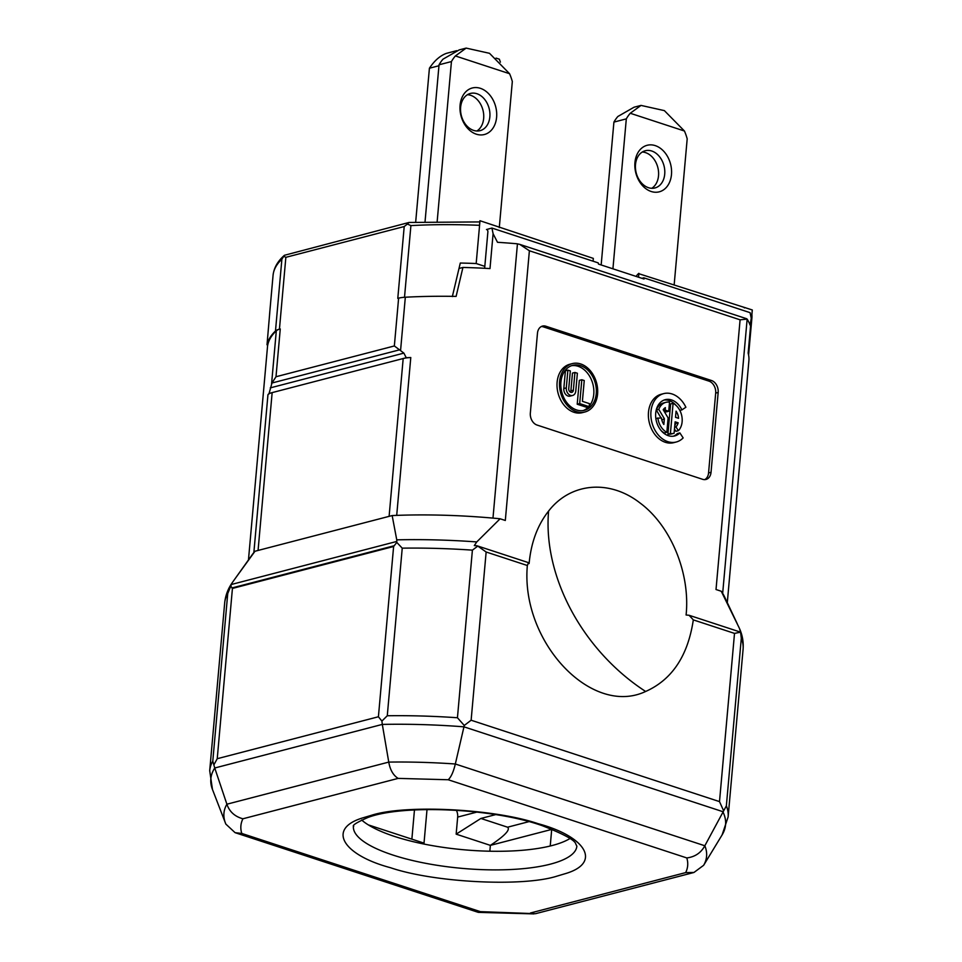 <?xml version="1.0" encoding="UTF-8"?>
<svg xmlns="http://www.w3.org/2000/svg" width="962" height="962" viewBox="0 0 962 962"><rect width="100%" height="100%" fill="white"/><g stroke="black" fill="none" stroke-linecap="round" stroke-linejoin="round"><path stroke-width="1.44" d="M363.84 817.568L371.5 815.283C405.206 804.352 493.975 808.633 538.047 823.676C586.219 836.507 602.308 863.142 564.73 873.821L557.082 876.105C523.376 887.036 434.608 882.755 390.524 867.724C342.352 854.893 326.262 828.258 363.84 817.568M740.56 632.142L741.305 638.263A260.245 74.916 5.1 0 1 743.085 649.338C743.65 642.027 742.436 635.064 739.453 628.427L740.908 632.96A259.584 74.723 -174.9 0 0 740.56 632.142L689.105 615.283L686.098 614.995C690.439 573.063 670.767 525.565 639.874 502.861C609.427 479.184 570.562 482.611 548.593 511.075A170.178 127.645 -130 0 0 645.634 691.474C591.365 717.111 520.478 641.474 527.344 565.512L528.499 562.65L477.044 545.791A259.584 74.723 -174.9 0 0 474.302 545.586L476.755 541.931A257.756 74.206 -174.9 0 0 396.753 539.85L392.159 515.56A240.368 69.204 5.1 0 1 396.705 515.379A240.368 69.204 5.1 0 1 492.977 518.109A240.368 69.204 5.1 0 1 500.108 518.771L476.755 541.931M689.105 615.283L693.313 619.889C687.926 655.868 672.029 679.725 645.634 691.474M681.902 409.896L685.882 407.251A25 18.651 75.4 0 0 663.672 393.626A25 18.651 75.4 0 0 650.961 411.592A25 18.651 75.4 0 0 676.262 442.003A25 18.651 75.4 0 0 683.152 437.914L679.857 432.888A18.747 13.985 -104.6 0 1 674.687 435.954A18.747 13.985 -104.6 0 1 655.711 413.143A18.747 13.985 -104.6 0 1 665.247 399.675A18.747 13.985 -104.6 0 1 681.902 409.896L679.845 410.437M664.02 400.072A18.747 13.985 -104.6 0 1 676.166 405.507M663.672 393.626L661.195 394.264A25 18.651 75.4 0 0 648.484 412.229A25 18.651 75.4 0 0 673.785 442.652L676.262 442.003M580.711 363.961A25 18.651 75.4 0 0 572.294 363.612A25 18.651 75.4 0 0 559.595 387.025A25 18.651 75.4 0 0 576.454 411.652A25 18.651 75.4 0 0 584.884 412.001A25 18.651 75.4 0 0 597.582 388.588A25 18.651 75.4 0 0 580.711 363.961M572.294 363.612L569.817 364.261A25 18.651 75.4 0 0 557.118 387.662A25 18.651 75.4 0 0 573.977 412.289A25 18.651 75.4 0 0 582.407 412.638L584.884 412.001M571.512 365.704A23.232 17.34 -104.6 0 1 578.09 366.281A23.232 17.34 -104.6 0 1 592.736 383.537A23.232 17.34 -104.6 0 1 589.237 406.156M588.636 406.842A23.232 17.34 -104.6 0 1 583.188 410.558M576.611 409.968A23.232 17.34 75.4 0 0 584.439 410.293A23.232 17.34 75.4 0 0 596.248 388.528A23.232 17.34 75.4 0 0 580.567 365.644A23.232 17.34 75.4 0 0 572.739 365.32A23.232 17.34 75.4 0 0 560.93 387.073A23.232 17.34 75.4 0 0 576.611 409.968M574.939 372.45L573.364 390.187A3.042 2.273 -104.6 0 1 571.813 392.376A3.042 2.273 -104.6 0 1 570.791 392.328A3.042 2.273 -104.6 0 1 568.734 388.66L570.322 370.935L567.881 370.142L566.293 387.866A6.253 4.666 75.4 0 0 570.514 395.382A6.253 4.666 75.4 0 0 572.618 395.466A6.253 4.666 75.4 0 0 575.793 390.981L577.38 373.244L574.939 372.45L572.462 373.1L570.887 390.825A3.042 2.273 -104.6 0 1 570.442 392.183M567.881 370.142L565.403 370.779L563.816 388.516A6.253 4.666 75.4 0 0 568.037 396.031A6.253 4.666 75.4 0 0 570.141 396.116L572.618 395.466M569.865 838.587A112.169 32.287 5.1 0 1 394.504 836.423A112.169 32.287 5.1 0 1 361.64 819.997M641.907 278.307L643.782 277.814L644.023 279.004L598.484 264.081L598.232 262.891L491.931 228.054L493.097 233.718L489.995 268.578A240.368 69.204 5.1 0 0 462.926 267.448L456.108 296.404A240.368 69.204 -174.9 0 0 405.327 297.222A19.865 5.724 -174.9 0 0 398.617 298.16L394.348 345.959L403.884 353.114L406.241 357.732L403.186 358.525L389.105 516.353L392.159 515.56M484.812 266.366L476.178 263.528L479.99 220.731L593.326 258.393L593.073 261.207M255.002 551.238L235.437 578.21L252.321 554.533A240.368 69.204 5.1 0 1 253.86 552.537A240.368 69.204 5.1 0 1 255.002 551.238L258.069 550.444L272.15 392.616L269.095 393.41L271.981 383.008L399.555 349.831M224.663 603.066A260.245 74.916 5.1 0 1 227.741 593.554L232.034 583.008C227.862 589.033 225.409 595.718 224.663 603.066L209.704 770.67A260.245 74.916 5.1 0 1 212.782 761.158L214.742 768.001L382.311 724.41L388.756 762.096L226.888 804.208L214.742 768.001A258.381 74.387 5.1 0 0 212.458 789.453L209.704 770.67M381.902 721.079L387.277 715.752A260.245 74.916 5.1 0 1 457.443 717.748L464.261 725.468L463.961 726.827A258.381 74.387 5.1 0 0 382.311 724.41L381.902 721.079L378.415 716.762L393.614 546.5L232.431 588.431L217.232 758.705L213.937 764.778M500.108 518.771L505.315 520.478L529.389 250.769L519.72 244.36L516.834 243.759A240.368 69.204 -174.9 0 0 497.498 242.292L493.097 233.718M241.787 833.453L480.363 911.639L535.521 913.696L693.951 872.474L685.665 872.606C687.986 867.892 688.359 862.998 686.796 857.936C694.961 856.926 700.973 852.873 704.833 845.766L726.358 805.867A260.245 74.916 5.1 0 1 728.126 816.93L722.089 834.944A258.381 74.387 5.1 0 0 722.847 811.663L463.961 726.827L455.327 763.996A242.28 69.745 -174.9 0 0 388.756 762.096C390.115 769.901 393.242 775.336 398.148 778.39L242.905 818.782C240.584 823.496 240.211 828.39 241.787 833.453L235.089 832.671L225.829 824.085L212.458 789.453M722.089 834.944L703.643 865.295L693.951 872.474M740.499 632.19L734.511 633.393L719.504 801.611L471.127 720.225L464.261 725.468M528.499 562.65L529.112 563.552C531.048 542.616 537.542 525.12 548.593 511.075M480.363 911.639L478.066 912.289L235.089 832.671M686.796 857.936L448.208 779.749C451.07 777.116 453.451 771.861 455.327 763.996L704.833 845.766A242.28 69.745 -174.9 0 1 703.643 865.295M457.443 717.748L472.402 550.144L477.801 546.103L486.147 552.008L527.344 565.512M723.46 810.401L719.504 801.611M477.801 546.103L477.044 545.791M231.072 584.559L396.825 541.438L396.753 539.85M396.825 541.438L396.789 542.412L402.236 548.16A260.245 74.916 5.1 0 1 472.402 550.144M406.241 357.732A240.368 69.204 5.1 0 1 410.786 357.539A19.865 5.724 -174.9 0 0 403.186 358.525L272.15 392.616A19.865 5.724 5.1 0 0 267.953 394.709A240.368 69.204 5.1 0 1 269.095 393.41M404.509 297.27L410.906 225.601L407.383 224.038L404.208 226.539L397.787 298.376L398.617 298.16M271.549 384.103L276.31 330.796A240.368 69.204 -174.9 0 0 267.845 344.564A240.368 69.204 -174.9 0 0 267.676 345.43L267.749 344.588M276.31 330.796A19.865 5.724 5.1 0 1 280.267 328.956L279.437 329.172A19.865 5.724 -174.9 0 0 275.481 331L281.89 259.163L284.451 255.279C277.669 261.183 273.869 267.905 273.052 275.433A240.368 69.204 5.1 0 1 281.89 259.163M269.564 314.802A240.368 69.204 5.1 0 1 269.637 313.648A240.368 69.204 5.1 0 1 269.757 312.602L267.015 344.781A240.368 69.204 5.1 0 1 275.481 331M267.015 344.781L267.845 344.564M280.267 328.956L275.998 376.743L271.981 383.008M727.296 602.669L748.893 360.75A240.368 69.204 5.1 0 0 748.147 353.174L751.262 318.314L750.047 325.048A240.368 69.204 -174.9 0 0 747.258 319.276L746.56 318.699M739.237 627.958L721.235 591.233A240.368 69.204 5.1 0 1 722.666 593.374L747.149 319.107L740.091 319.817L529.389 250.769M581.818 379.737L579.689 403.583L577.212 404.22L586.712 407.335L589.189 406.698L589.453 403.643L582.395 401.322L584.247 380.531L581.818 379.737L579.34 380.387L577.212 404.22M579.689 403.583L589.189 406.698M679.857 432.888L677.368 433.537A18.747 13.985 -104.6 0 1 673.424 436.207M657.864 417.917A15.993 11.941 75.4 0 0 666.834 432.323L668.109 417.941L663.191 409.716A11.303 8.43 -104.6 0 1 665.355 407.635L665.139 410.101L668.71 411.267L669.528 402.14A15.993 11.941 75.4 0 0 665.932 402.332A15.993 11.941 75.4 0 0 658.79 409.391L664.369 418.723L663.852 424.482A11.303 8.43 -104.6 0 1 661.423 417.881L655.856 418.446M664.369 418.723L661.832 420.033M658.79 409.391L656.312 410.04L661.002 417.893M665.932 402.332L663.455 402.982A15.993 11.941 75.4 0 0 656.312 410.04M668.71 411.267L666.233 411.916L664.093 411.207M665.139 410.101L663.66 410.485M661.279 430.772A15.993 11.941 75.4 0 0 664.357 432.972L666.834 432.323M678.162 422.811A11.303 8.43 -104.6 0 1 675.925 426.9L678.402 430.675A15.993 11.941 75.4 0 0 681.817 416.125A15.993 11.941 75.4 0 0 673.099 403.306L670.406 433.501A15.993 11.941 75.4 0 0 673.989 433.297A15.993 11.941 75.4 0 0 674.097 433.273L675.12 421.813L678.162 422.811L675.685 423.448A11.303 8.43 -104.6 0 1 674.771 425.733M673.881 433.321L671.62 433.91A15.993 11.941 75.4 0 1 671.512 433.946A15.993 11.941 75.4 0 1 667.929 434.139L670.622 403.944L673.099 403.306M675.925 426.9L674.639 427.236M674.47 429.1L675.925 431.325L678.402 430.675M670.406 433.501L667.929 434.139M676.07 411.147L675.516 417.328L678.559 418.326A11.303 8.43 75.4 0 0 676.07 411.147M675.889 417.448A11.303 8.43 75.4 0 0 675.613 416.245M674.999 423.232L675.685 423.448M545.863 326.226L543.386 326.876L708.982 381.144L711.459 380.495A9.933 7.407 -104.6 0 1 718.169 392.448L711.038 472.306A9.933 7.407 -104.6 0 1 705.988 479.449A9.933 7.407 -104.6 0 1 702.645 479.316L537.036 425.048A9.933 7.407 -104.6 0 1 530.339 413.095L537.469 333.225A9.933 7.407 -104.6 0 1 542.508 326.082A9.933 7.407 -104.6 0 1 545.863 326.226L711.459 380.495M543.386 326.876A9.933 7.407 75.4 0 0 541.317 326.551M704.713 479.629A9.933 7.407 75.4 0 0 708.561 472.955L715.692 393.085A9.933 7.407 75.4 0 0 708.982 381.144M721.235 591.233L716.017 589.526L740.091 319.817M722.666 593.374A240.368 69.204 5.1 0 1 724.47 596.668L737.337 623.917M230.495 585.678L232.431 588.431M225.457 823.171A242.28 69.745 -174.9 0 1 226.888 804.208C229.449 811.7 234.788 816.558 242.905 818.782M393.614 546.5L396.789 542.412M231.902 587.962L394.288 545.719M389.105 516.353L258.069 550.444M235.437 578.21L232.275 582.647M254.329 582.744A19.865 5.724 5.1 0 1 253.655 582.311M479.81 221.921L409.006 222.462L284.451 255.279M404.208 226.539L285.858 257.323L283.682 256.217M409.006 222.462L407.383 224.038M479.99 220.731A240.368 69.204 -174.9 0 0 479.918 220.731L479.509 225.312A240.368 69.204 5.1 0 0 410.906 225.601M452.344 296.573L460.293 263.035A240.368 69.204 5.1 0 1 476.178 263.528M459.006 268.47L462.926 267.448M484.644 268.278L487.866 232.095A3.211 1.924 -71.9 0 0 486.483 229.533L491.931 228.054M751.262 318.314L750.083 312.662L643.782 277.814M636.159 276.419A9.62 5.772 108.1 0 1 638.527 273.605L752.284 309.968A240.368 69.204 -174.9 0 1 752.296 309.98L751.887 314.562A240.368 69.204 5.1 0 1 751.887 318.169L748.592 355.05M744.335 307.888L745.225 307.648M752.284 309.968L748.472 352.765A240.368 69.204 5.1 0 1 748.556 354.846M638.527 277.2L638.864 273.328M411.868 839.153L414.466 809.944M427.02 809.535L424.014 843.133L368.266 824.867M489.85 851.226L490.367 845.37C504.809 835.75 510.545 829.689 507.563 827.2L480.892 818.458L495.646 814.622M480.892 818.458L456.156 834.15L457.671 817.087A9.933 7.407 75.4 0 0 456.385 810.269M551.731 829.184A9.933 7.407 -104.6 0 1 551.707 829.412L550.228 846.007M456.156 834.15L490.367 845.37L551.707 829.412M437.181 221.368L451.443 61.568L439.045 64.791A44.865 33.478 -104.6 0 1 443.001 59.175L459.187 49.916L466.161 48.1L455.387 55.952L509.571 73.713L489.502 53.307L466.161 48.1M476.863 131A19.228 14.346 75.4 0 0 483.381 112.133A19.228 14.346 75.4 0 0 470.683 95.322A19.228 14.346 75.4 0 0 467.424 94.721M473.605 130.399A19.228 14.346 -104.6 0 1 460.63 111.448A19.228 14.346 -104.6 0 1 470.406 93.446A19.228 14.346 -104.6 0 1 476.875 93.711A19.228 14.346 -104.6 0 1 489.85 112.65A19.228 14.346 -104.6 0 1 480.086 130.664A19.228 14.346 -104.6 0 1 473.605 130.399M480.387 88.324A24.038 17.929 -104.6 0 1 496.608 117.232A24.038 17.929 -104.6 0 1 476.298 134.175A24.038 17.929 -104.6 0 1 460.077 105.267A24.038 17.929 -104.6 0 1 480.387 88.324M499.29 227.585L512.325 81.517A44.865 33.478 75.4 0 0 509.571 73.713M425.048 221.681L439.045 64.791M455.387 55.952A44.865 33.478 75.4 0 0 451.443 61.568M612.926 268.807L626.31 118.867L613.912 122.102A44.865 33.478 -104.6 0 1 617.869 116.486L634.054 107.215L641.029 105.411L630.254 113.263L684.439 131.012L664.369 110.618L641.029 105.411M651.731 188.299A19.228 14.346 75.4 0 0 658.248 169.444A19.228 14.346 75.4 0 0 645.55 152.633A19.228 14.346 75.4 0 0 642.291 152.02M648.472 187.698A19.228 14.346 -104.6 0 1 635.497 168.759A19.228 14.346 -104.6 0 1 645.274 150.745A19.228 14.346 -104.6 0 1 651.743 151.01A19.228 14.346 -104.6 0 1 664.718 169.961A19.228 14.346 -104.6 0 1 654.954 187.963A19.228 14.346 -104.6 0 1 648.472 187.698M655.254 145.623A24.038 17.929 -104.6 0 1 671.476 174.543A24.038 17.929 -104.6 0 1 651.166 191.486A24.038 17.929 -104.6 0 1 634.944 162.566A24.038 17.929 -104.6 0 1 655.254 145.623M674.158 284.884L687.193 138.829A44.865 33.478 75.4 0 0 684.439 131.012M601.166 264.959L613.912 122.102M630.254 113.263A44.865 33.478 75.4 0 0 626.31 118.867M500.396 62.157L499.362 59.187L496.043 58.105M438.961 65.741L429.413 68.23C434.475 60.606 440.163 55.64 446.488 53.331L456.685 50.673M429.413 68.23L415.68 222.066M576.863 846.187A112.169 32.287 5.1 0 1 557.407 862.048A112.169 32.287 5.1 0 1 392.845 855.026A112.169 32.287 5.1 0 1 353.403 826.25C355.387 826.442 346.837 826.719 367.905 817.496C402.645 804.244 493.398 808.116 542.484 825.769C564.057 834.258 575.156 840.331 575.781 843.999L576.863 846.187M217.232 758.705L378.415 716.762M492.977 518.109L517.448 243.831M530.423 912.998L685.665 872.606M741.305 638.263L726.358 805.867M693.313 619.889L734.511 633.393M448.208 779.749L398.148 778.39M402.236 548.16L387.277 715.752M471.127 720.225L486.147 552.008M410.786 357.539L396.705 515.379M270.274 387.878L403.884 353.114M275.998 376.743L394.348 345.959M285.858 257.323L279.437 329.172M405.327 297.222L400.565 350.541M566.293 387.866L563.816 388.516M573.364 390.187L570.887 390.825M715.692 393.085L718.169 392.448M708.561 472.955L711.038 472.306M212.782 761.158L227.741 593.554M253.86 552.537L267.953 394.709M258.994 581.529L259.055 580.904M528.872 821.656L507.563 827.2M476.972 812.072L457.671 817.087M728.126 816.93L743.085 649.338M478.511 912.373L533.958 913.9M520.202 244.528L746.392 318.65M673.989 433.297L671.512 433.946M248.461 559.932L267.689 344.612M273.052 275.433L269.637 313.648M751.875 313.756L751.887 318.169"/></g></svg>
